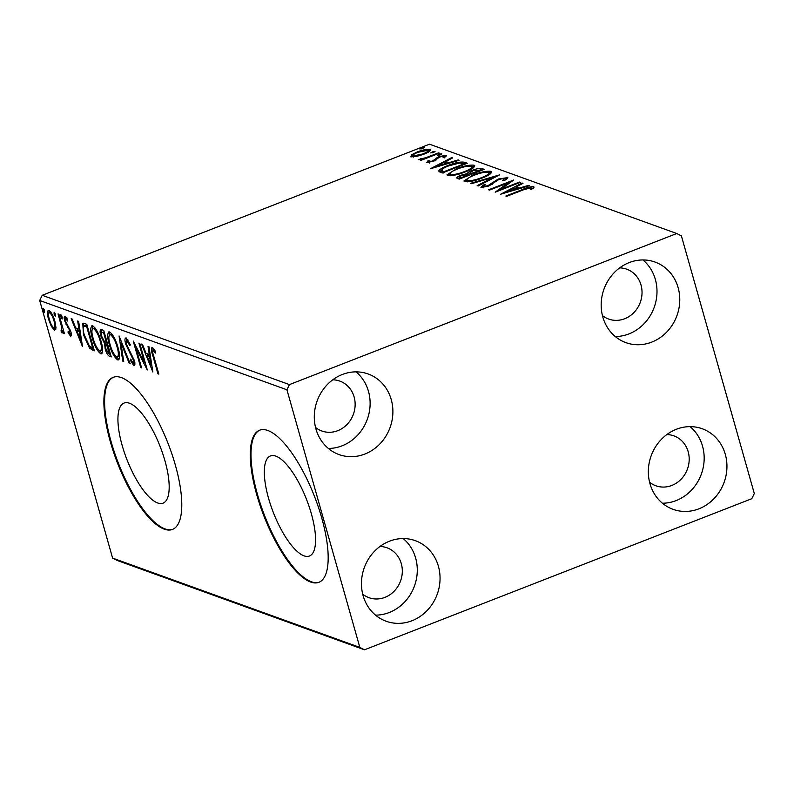 <?xml version="1.0" encoding="UTF-8"?>
<svg xmlns="http://www.w3.org/2000/svg" width="794" height="794" viewBox="0 0 794 794"><rect width="100%" height="100%" fill="white"/><g stroke="black" fill="none" stroke-linecap="round" stroke-linejoin="round"><path stroke-width="1.19" d="M311.347 513.718A53.704 17.835 -111.3 0 0 270.426 455.954A53.704 17.835 -111.3 0 0 268.541 498.255A53.704 17.835 -111.3 0 0 309.462 556.018A53.704 17.835 -111.3 0 0 311.347 513.718M164.963 460.838A53.704 17.835 -111.3 0 0 124.033 403.064A53.704 17.835 -111.3 0 0 122.147 445.365A53.704 17.835 -111.3 0 0 163.078 503.138A53.704 17.835 -111.3 0 0 164.963 460.838M175.365 465.135A81.623 27.115 -111.3 0 0 113.175 377.339A81.623 27.115 -111.3 0 0 110.306 441.633A81.623 27.115 -111.3 0 0 172.497 529.419A81.623 27.115 -111.3 0 0 175.365 465.135M113.532 377.21A81.623 27.115 -111.3 0 0 111.021 441.345A81.623 27.115 -111.3 0 0 172.854 529.27M321.759 518.016A81.623 27.115 -111.3 0 0 259.559 430.229A81.623 27.115 -111.3 0 0 256.69 494.513A81.623 27.115 -111.3 0 0 318.89 582.3A81.623 27.115 -111.3 0 0 321.759 518.016M259.926 430.09A81.623 27.115 -111.3 0 0 257.415 494.235A81.623 27.115 -111.3 0 0 319.248 582.161M363.106 595.659A42.846 38.817 -70.1 0 1 374.232 551.552A42.846 38.817 -70.1 0 1 415.312 540.664A42.846 38.817 -70.1 0 1 438.407 566.271A42.846 38.817 -70.1 0 1 427.281 610.378A42.846 38.817 -70.1 0 1 386.202 621.265A42.846 38.817 -70.1 0 1 363.106 595.659M403.203 538.56A42.846 38.817 -70.1 0 1 415.639 558.053A42.846 38.817 -70.1 0 1 375.542 615.142M602.825 317.044A42.846 38.817 -70.1 0 1 613.951 272.938A42.846 38.817 -70.1 0 1 655.03 262.05A42.846 38.817 -70.1 0 1 678.126 287.656A42.846 38.817 -70.1 0 1 667 331.763A42.846 38.817 -70.1 0 1 625.92 342.651A42.846 38.817 -70.1 0 1 602.825 317.044M642.922 259.946A42.846 38.817 -70.1 0 1 655.358 279.438A42.846 38.817 -70.1 0 1 615.261 336.527M649.988 483.735A42.846 38.817 -70.1 0 1 661.114 439.628A42.846 38.817 -70.1 0 1 702.204 428.74A42.846 38.817 -70.1 0 1 725.299 454.357A42.846 38.817 -70.1 0 1 714.173 498.463A42.846 38.817 -70.1 0 1 673.084 509.341A42.846 38.817 -70.1 0 1 649.988 483.735M690.095 426.636A42.846 38.817 -70.1 0 1 702.531 446.129A42.846 38.817 -70.1 0 1 662.424 503.217M315.933 428.959A42.846 38.817 -70.1 0 1 327.059 384.852A42.846 38.817 -70.1 0 1 368.148 373.974A42.846 38.817 -70.1 0 1 391.243 399.581A42.846 38.817 -70.1 0 1 380.118 443.687A42.846 38.817 -70.1 0 1 339.028 454.575A42.846 38.817 -70.1 0 1 315.933 428.959M356.04 371.87A42.846 38.817 -70.1 0 1 368.476 391.353A42.846 38.817 -70.1 0 1 328.369 448.451M332.765 379.8A26.53 24.028 -70.1 0 1 339.832 381.1A26.53 24.028 -70.1 0 1 354.124 396.95A26.53 24.028 -70.1 0 1 347.236 424.254A26.53 24.028 -70.1 0 1 321.808 430.993A26.53 24.028 -70.1 0 1 315.546 427.48M666.821 434.566A26.53 24.028 -70.1 0 1 673.888 435.866A26.53 24.028 -70.1 0 1 688.18 451.726A26.53 24.028 -70.1 0 1 681.292 479.03A26.53 24.028 -70.1 0 1 655.864 485.769A26.53 24.028 -70.1 0 1 649.601 482.246M619.657 267.876A26.53 24.028 -70.1 0 1 626.714 269.176A26.53 24.028 -70.1 0 1 641.016 285.026A26.53 24.028 -70.1 0 1 634.128 312.33A26.53 24.028 -70.1 0 1 608.69 319.069A26.53 24.028 -70.1 0 1 602.428 315.555M379.939 546.49A26.53 24.028 -70.1 0 1 386.996 547.791A26.53 24.028 -70.1 0 1 401.298 563.641A26.53 24.028 -70.1 0 1 394.41 590.944A26.53 24.028 -70.1 0 1 368.972 597.684A26.53 24.028 -70.1 0 1 362.709 594.17M410.826 156.865L411.491 154.83L417.158 151.982C422.339 149.937 426.557 149.103 429.812 149.451C430.894 150.662 428.81 152.279 423.579 154.304L416.225 156.527L410.27 156.398M430.149 150.632L429.812 149.451L430.398 149.927M439.419 153.163L421.078 160.328L420.195 160.011L422.894 158.959L418.349 159.584L425.941 157.659L438.546 152.855L439.419 153.163M420.681 158.482L420.939 159.415M426.825 162.641L427.738 161.013L429.832 160.587L429.018 161.748L432.333 161.083L438.824 156.696L445.97 155.287L445.285 156.914L443.082 157.391L443.816 156.21L439.787 156.974L433.306 161.371L426.557 162.413M429.296 163.127L429.256 162.562M446.198 156.11L446.347 155.614M444.432 157.887L443.816 156.21M464.649 162.284L467.299 163.236L442.198 173.032L438.665 171.077C439.648 169.311 442.774 167.445 448.054 165.48C455.17 162.611 460.699 161.539 464.649 162.284L465.492 163.941M457.523 178.571C455.974 177.866 457.175 176.744 461.116 175.196L467.527 173.499C467.587 172.566 469.125 171.514 472.142 170.343C476.301 168.735 479.566 168.13 481.958 168.536L484.231 169.36L459.131 179.146L456.719 178.005M499.555 174.888L478.107 186.004L477.154 185.657L493.421 177.231L471.616 183.662L470.663 183.315L499.555 174.888M519.415 182.064L520.288 182.382L495.188 192.178L508.21 182.819L489.491 190.113L488.618 189.806L513.718 180.01L500.736 189.349L519.415 182.064L519.574 182.66M533.915 187.612L533.667 186.729L532.923 188.635L530.551 189.23L531.107 187.741L523.415 189.826L506.711 196.336L505.838 196.029L522.789 189.409C526.998 187.503 530.62 186.61 533.667 186.729L534.064 187.076M531.563 188.982L531.107 187.741M676.746 233.515L289.443 384.614L286.932 389.794L359.831 647.408L364.486 649.8L751.789 498.701L754.3 493.521L681.401 235.907L676.746 233.515L429.514 144.2L42.211 295.299L289.443 384.614M500.726 194.183L522.035 183.017L522.988 183.354L516.12 186.918L519.316 188.079L528.526 185.359L529.479 185.707L500.726 194.183M507.664 178.114L507.426 177.251C508.16 177.955 507.187 178.978 504.498 180.317L502.513 180.556L504.915 178.283L499.069 179.365L488.866 185.975L480.975 187.523L483.02 185.071L485.253 184.714L483.556 186.521L487.883 185.697L498.225 179.037L507.832 177.588M505.57 179.98L504.915 178.283M483.774 187.86L483.348 186.342L483.824 187.453M488.896 172.586L491.417 172.834L490.99 171.315C492.389 173.003 489.491 175.236 482.295 178.005C475.199 180.824 469.323 182.034 464.669 181.637L463.885 180.992L473.423 174.888C480.539 172.07 486.394 170.879 490.99 171.315L491.744 171.941M471.964 166.472L474.484 166.71L474.058 165.202C475.457 166.889 472.559 169.112 465.363 171.891C458.267 174.71 452.391 175.921 447.737 175.514L446.953 174.879L456.49 168.775C463.607 165.956 469.462 164.765 474.058 165.202L474.812 165.827M430.368 168.765L451.677 157.599L452.63 157.937L445.762 161.5L448.957 162.661L458.168 159.941L459.121 160.289L430.368 168.765M437.603 155.416L438.963 154.334L441.782 153.778L440.422 154.86L437.474 155.306M430.884 152.984L432.244 151.902L435.072 151.356L433.703 152.438L430.755 152.875M419.937 149.034L421.296 147.952L424.125 147.396L422.755 148.478L419.808 148.925M364.486 649.8L117.254 560.485L112.599 558.093L359.831 647.408M56.027 328.001L54.578 330.364L51.312 326.314L48.513 319.119C46.935 313.61 47.064 310.672 48.9 310.305C51.392 312.231 53.397 315.943 54.935 321.441L56.027 328.001M48.196 310.275L48.9 310.305M61.575 330.751L61.634 327.029L58.051 313.908L58.925 314.226L64.403 333.609L63.53 333.291L62.726 330.443L62.101 333.083L61.247 332.18L61.088 330.264L61.743 330.751L63.361 329.917M69.842 333.738L69.247 329.599L64.79 321.074C63.897 317.947 63.986 316.31 65.048 316.141L67.599 319.416L67.599 321.024L65.823 318.553L65.634 321.282L70.805 331.664C71.619 334.512 71.549 336.001 70.577 336.14L68.105 332.775L68.145 331.297L69.842 333.738L71.45 333.192M66.885 318.116L65.594 318.543L67.024 317.987M84.154 323.347L86.804 324.299L94.307 350.819L89.603 348.258L83.449 334.691L82.775 323.237L84.154 323.347M103.736 330.413L111.239 356.933L109.632 356.357C107.835 355.523 106.346 353.022 105.145 348.834L104.619 343.584L100.907 336.15C99.677 331.773 99.855 329.589 101.463 329.599L103.736 330.413M100.769 329.57L101.463 329.599M119.06 335.951L130.216 363.791L129.263 363.444L120.797 342.333L123.725 361.449L122.772 361.101L119.06 335.951M138.91 343.127L139.794 343.445L147.297 369.964L136.002 348.129L141.6 367.91L140.727 367.592L133.223 341.073L144.498 362.858L138.91 343.127M154.383 349.588L153.113 350.085C152.408 351.008 152.647 353.141 153.838 356.486L158.83 374.133L157.946 373.815L152.885 355.901C151.168 350.958 150.989 348.119 152.339 347.365L155.356 351.206L155.485 353.082L152.895 350.075L154.155 349.678M151.843 347.335L152.339 347.365M286.932 389.794L39.7 300.479L112.599 558.093M152.845 371.969L141.54 344.08L142.493 344.417L146.066 353.34L149.272 354.501L148.031 346.422L148.984 346.77L152.845 371.969M128.132 340.15L126.921 340.626C126.008 340.686 125.899 341.996 126.603 344.546L134.206 360.287C135.188 363.731 135.099 365.548 133.918 365.736L130.454 360.456L130.673 359.077L133.164 363.027L133.362 360.079L125.72 344.189C124.608 340.219 124.727 338.115 126.087 337.887L130.285 344.606L129.958 345.688L126.593 340.606L128.062 340.04M133.164 363.027L134.871 362.481M117.969 347.355C120.172 354.948 120.053 359.106 117.621 359.851C114.138 357.131 111.349 351.95 109.244 344.318C107.041 336.725 107.18 332.597 109.661 331.952C113.105 334.681 115.864 339.822 117.969 347.355M118.445 359.881L117.621 359.851L119.04 359.295L116.5 356.972M108.768 331.912L109.661 331.952M101.037 341.241C103.24 348.824 103.121 352.993 100.689 353.737C97.205 351.008 94.417 345.837 92.312 338.204C90.109 330.612 90.248 326.483 92.729 325.828C96.163 328.567 98.932 333.708 101.037 341.241M101.503 353.767L100.689 353.737L102.108 353.181L99.568 350.859M91.836 325.798L92.729 325.828M82.487 346.551L71.182 318.662L72.135 318.999L75.708 327.922L78.914 329.083L77.673 321.004L78.626 321.352L82.487 346.551M62.23 317.104L62.121 319.049L60.761 316.578L60.87 314.623L62.23 317.104M55.511 314.672L55.401 316.617L54.052 314.146L54.151 312.201L55.511 314.672M44.563 310.722L44.454 312.667L43.104 310.196L43.204 308.251L44.563 310.722M39.7 300.479L42.211 295.299M158.661 373.537L157.946 373.815M152.964 350.045L152.805 347.643M154.81 350.283L153.798 350.68M151.892 365.776L151.684 365.26M147.942 355.911L147.059 353.697M150.116 354.164L149.272 354.501M150.443 356.288L148.647 355.643L147.218 356.198L150.959 365.548L149.659 357.082L147.218 356.198M151.813 365.21L150.959 365.548M150.513 356.754L149.659 357.082M136.826 347.812L136.002 348.129M141.431 367.314L140.727 367.592M145.203 362.58L144.498 362.858M134.831 364.853L133.481 363.027M131.199 360.168L130.454 360.456M134.057 359.811L133.362 360.079M132.648 356.159L131.864 356.466M130.931 353.082L130.037 353.429M126.435 343.911L125.72 344.189M126.514 340.646L126.514 338.125M129.968 363.176L129.263 363.444M121.502 342.055L120.797 342.333M123.626 360.774L122.772 361.101M121.383 342.105L121.293 341.539M109.959 344.04L109.244 344.318M109.145 335.376L109.612 331.932M112.162 334.244L110.455 334.681C108.441 335.177 108.331 338.502 110.118 344.646C111.795 350.69 114.028 354.849 116.807 357.121L119.517 355.781M111.894 334.115L110.455 334.681C113.214 336.904 115.428 341.033 117.095 347.047L117.8 346.779M116.807 357.121C118.772 356.506 118.862 353.151 117.095 347.047M110.902 355.732L108.748 353.598M105.86 348.556L105.145 348.834M105.93 345.142L106.049 343.018L104.619 343.584M106.049 343.018L105.433 342.303M101.622 335.872L100.907 336.15M101.642 332.388L101.692 329.679M104.064 331.902L102.625 332.458C101.225 331.902 100.937 333.242 101.781 336.467L104.49 341.708L106.416 342.68L103.627 332.825L102.625 332.458L104.163 331.942M107.736 344.566L105.91 345.152L106.743 345.241C105.423 344.745 105.185 346.035 106.009 349.102L108.689 353.568L109.592 353.896L106.743 345.241L107.815 344.824M110.306 353.628L109.592 353.896M107.895 345.122L107.19 345.4M107.13 342.403L106.416 342.68M104.342 332.547L103.627 332.825M93.027 337.926L92.312 338.204M92.213 329.262L92.68 325.818M95.23 328.121L93.523 328.557C91.509 329.063 91.399 332.388 93.186 338.522C94.863 344.576 97.086 348.735 99.875 350.998L102.585 349.658M94.962 328.001L93.523 328.557C96.282 330.79 98.496 334.919 100.163 340.934L100.858 340.656M99.875 350.998C101.84 350.392 101.93 347.038 100.163 340.934M94.02 349.638L91.042 347.703L89.603 348.258M91.042 347.703L90.188 346.621M84.164 334.413L83.449 334.691M83.37 326.523L83.648 323.198M87.231 325.818L85.037 325.629M92.66 347.782L86.695 326.701L83.608 326.195C82.804 327.892 83.052 330.83 84.333 335.018L89.355 345.926L92.084 347.574L93.374 347.504M87.409 326.423L86.695 326.701M85.236 325.51L83.608 326.195M81.534 340.358L81.335 339.842M77.584 330.493L76.7 328.279M79.757 328.746L78.914 329.083M80.085 330.87L78.288 330.225L76.859 330.78L80.601 340.13L79.311 331.664L76.859 330.78M81.454 339.792L80.601 340.13M80.154 331.336L79.311 331.664M71.361 335.078L70.329 333.629M68.8 332.497L68.105 332.775M70.656 331.167L69.951 331.435M70.001 329.312L69.247 329.599M66.726 323.853L65.922 324.17M65.505 320.786L64.79 321.074M65.763 318.483L65.644 316.518M61.892 316.131L60.761 316.578M64.235 333.014L63.53 333.291M63.431 330.165L62.726 330.443M62.786 331.753L61.247 332.18M62.686 331.614L62.577 330.433M62.458 326.711L61.634 327.029M55.173 313.709L54.052 314.146M55.798 329.709L54.101 328.031M52.116 326.006L51.312 326.314M49.228 318.841L48.513 319.119M48.881 312.836L49.089 310.385M50.826 312.082L49.575 312.687C48.245 313.054 48.186 315.307 49.387 319.416C50.508 323.515 52.017 326.374 53.903 327.982L56.017 327.257M50.895 312.171L49.575 312.687C51.441 314.206 52.93 317.014 54.052 321.104L54.756 320.836M53.903 327.982C55.203 327.525 55.262 325.242 54.052 321.104M44.226 309.749L43.104 310.196M531.414 188.267L533.489 188.118M514.939 188.426L516.338 187.702M522.244 183.742L522.035 183.017M518.194 189.032L516.547 188.436L516.12 186.918M519.475 188.654L519.316 188.079M528.695 185.935L528.526 185.359M513.916 188.059L506.711 191.791L516.368 188.942L513.916 188.059M506.88 192.366L506.711 191.791M516.527 189.518L516.368 188.942M500.359 190.153L500.865 189.806M508.517 183.88L508.21 182.819M508.478 183.742L509.023 183.523M500.905 189.945L500.736 189.349M481.889 187.652L483.417 186.61M483.348 186.223L483.02 185.071M488.052 186.282L487.883 185.697M490.841 185.111L490.603 184.238M492.399 184.218L492.022 182.878M498.394 179.643L498.225 179.037M505.212 178.749L507.148 178.63M493.63 177.965L493.421 177.231M464.599 181.608L466.644 179.891M473.591 175.494L473.423 174.888M489.481 174.511L488.449 172.328C484.747 171.97 480.023 172.933 474.296 175.206C468.51 177.429 466.147 179.236 467.209 180.615C470.971 180.933 475.715 179.96 481.412 177.697C487.169 175.484 489.511 173.697 488.449 172.328M467.547 181.836L466.654 180.149L467.19 181.856M481.581 178.283L481.412 177.697M457.731 178.64L459.577 177.558M461.284 175.802L461.116 175.196M467.765 174.343L467.527 173.499M468.123 174.432L469.949 173.052M472.311 170.948L472.142 170.343M480.31 169.876L482.385 170.045L481.958 168.536M470.336 174.422L469.909 172.903L470.336 174.422L471.438 175.037M460.262 178.71L459.458 177.151L459.984 178.819M459.925 177.499L460.828 177.826L468.877 174.69L462.039 175.494C459.676 176.417 458.972 177.082 459.925 177.499M460.996 178.422L460.828 177.826M469.046 175.285L468.877 174.69M471.001 173.529L480.777 170.045L473.016 170.66L469.909 172.903L471.259 174.422M471.616 174.283L471.447 173.688M480.946 170.641L480.777 170.045M447.667 175.484L449.712 173.767M456.659 169.37L456.49 168.775M472.549 168.397L471.517 166.214C467.815 165.857 463.091 166.809 457.364 169.092C451.568 171.315 449.206 173.122 450.277 174.501C454.039 174.819 458.783 173.846 464.48 171.573C470.237 169.36 472.579 167.574 471.517 166.214M450.615 175.712L449.722 174.035L450.258 175.742M464.649 172.169L464.48 171.573M439.39 171.931L441.504 170.263M448.223 166.075L448.054 165.48M462.346 163.395L465.086 163.802M443.747 173.023L441.95 171.911L441.504 170.323L443.896 171.712L463.845 163.931L459.925 162.988L448.928 165.797C444.59 167.405 442.119 168.914 441.504 170.323M444.064 172.308L443.896 171.712M464.014 164.517L463.845 163.931M441.93 171.832L441.543 170.442M444.58 163.008L445.98 162.284M451.885 158.324L451.677 157.599M447.836 163.614L446.188 163.018L445.762 161.5M449.116 163.236L448.957 162.661M458.337 160.517L458.168 159.941M443.558 162.641L436.353 166.373L446.01 163.524L443.558 162.641M436.521 166.948L436.353 166.373M446.168 164.1L446.01 163.524M427.897 162.74L427.738 161.013M428.174 162.532L429.078 162.343M432.502 161.668L432.333 161.083M433.99 161.083L433.792 160.358M435.231 160.825L436.7 159.415L436.273 157.897M438.993 157.311L438.824 156.696M444.134 156.825L445.593 156.686M439.221 155.247L438.963 154.334M423.063 159.544L422.894 158.959M426.14 158.343L425.941 157.659M438.715 153.441L438.546 152.855M432.502 152.825L432.244 151.902M411.173 156.964L411.917 156.349L411.491 154.83M411.917 156.349L412.751 155.793M417.326 152.577L417.158 151.982M427.986 150.8L429.921 150.88M418.051 152.289C414.121 153.798 412.463 155.029 413.079 155.981L422.726 153.976C426.646 152.478 428.254 151.267 427.559 150.334L418.051 152.289M413.138 157.192L412.711 155.674L413.366 157.004M428.373 152.17L427.559 150.334M422.884 154.562L422.726 153.976M421.554 148.865L421.296 147.952M153.589 355.623L152.885 355.901M110.932 355.851L109.632 356.357M93.98 349.658L92.58 350.194M87.191 325.808L85.752 326.364M68.77 326.91L67.808 327.287M60.602 320.151L59.887 320.429M522.958 190.004L522.789 189.409M443.598 172.487L443.32 171.504M435.152 160.547L434.804 159.306M432.541 155.852L432.373 155.257M531.325 187.94L531.752 189.458M420.651 158.671L421.078 160.18"/></g></svg>
